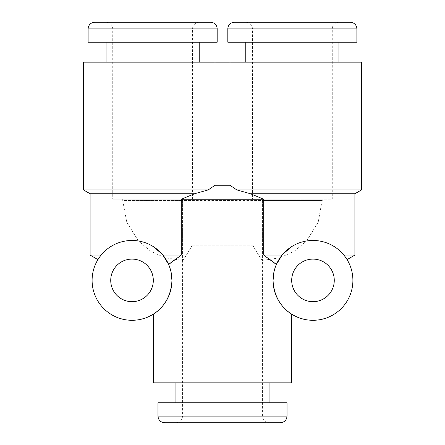 <?xml version="1.0" encoding="UTF-8"?>
<svg xmlns="http://www.w3.org/2000/svg" width="445" height="445" viewBox="0 0 445 445"><rect width="100%" height="100%" fill="white"/><g stroke="black" fill="none" stroke-linecap="round" stroke-linejoin="round"><path stroke-width="0.33" stroke-dasharray="2.23 1.67" d="M164.906 257.75L150.549 251.13L138.423 240.979L126.775 222.233L122.709 200.545L182.584 200.545L182.584 260.42C183.468 259.785 186.605 254.907 191.984 245.785C186.616 254.89 183.485 259.769 182.584 260.42L182.584 200.545L122.709 200.545L122.709 199.215L182.584 199.215L122.709 199.215M262.416 199.215L322.291 199.215L262.416 199.215L262.416 200.545L322.291 200.545L262.416 200.545L262.416 260.42C261.532 259.785 258.395 254.907 253.016 245.785C258.384 254.89 261.515 259.769 262.416 260.42L262.416 200.545L182.584 200.545L182.584 199.215M253.016 245.785L191.984 245.785L253.016 245.785M280.094 257.75L294.457 251.13L306.577 240.979L318.225 222.233L322.291 199.215M334.267 280.378A21.288 21.288 0 0 1 312.98 301.671A21.288 21.288 0 0 1 291.692 280.378A21.288 21.288 0 0 1 312.98 259.09A21.288 21.288 0 0 1 334.267 280.378M273.063 280.378C274.092 306.227 293.572 315.06 291.692 314.148C293.555 315.049 274.087 306.21 273.063 280.378A39.917 39.917 0 0 1 312.98 240.461A39.917 39.917 0 0 1 352.896 280.378A39.917 39.917 0 0 1 312.98 320.294A39.917 39.917 0 0 1 273.063 280.378C273.135 274.576 274.237 269.275 276.362 264.486L282.086 255.096L292.354 246.202C312.106 234.326 334.952 242.859 343.868 255.096L346.305 258.411M354.893 255.096L343.868 255.096C335.013 242.931 312.168 234.281 292.354 246.202L282.086 255.096L263.701 255.096L263.701 199.215L181.299 199.215L194.576 193.742L208.232 189.904L215.024 185.265L222.5 184.931L229.976 185.265L229.976 62.167L83.454 62.167M276.362 264.486L273.942 272.04M110.733 280.378A21.288 21.288 0 0 0 132.02 301.671A21.288 21.288 0 0 0 153.308 280.378A21.288 21.288 0 0 0 132.02 259.09A21.288 21.288 0 0 0 110.733 280.378M171.052 272.001L168.638 264.486L171.058 272.045M152.646 246.202L162.915 255.096L152.646 246.202C132.894 234.326 110.049 242.859 101.132 255.096C109.987 242.931 132.833 234.281 152.646 246.202M90.107 255.096L101.132 255.096L98.695 258.411M168.638 264.486L162.915 255.096L181.299 255.096L181.299 199.215M171.937 280.378A39.917 39.917 0 0 0 132.02 240.461A39.917 39.917 0 0 0 92.104 280.378A39.917 39.917 0 0 0 132.02 320.294A39.917 39.917 0 0 0 171.937 280.378C170.913 306.26 151.372 315.082 153.314 314.148C151.5 315.021 170.93 306.16 171.937 280.378M280.378 422.75L175.931 422.75C178.918 422.6 180.998 421.154 182.172 418.4L182.584 416.097L262.416 416.097L182.584 416.097L182.584 260.42L164.911 257.755M287.031 402.792L157.969 402.792M291.692 382.834L153.308 382.834M245.785 22.25L338.923 22.25L245.785 22.25A6.653 6.653 0 0 1 252.437 28.903L332.27 28.903L252.437 28.903L252.437 199.215L292.354 199.215L252.437 199.215M338.923 22.25A6.653 6.653 0 0 0 332.27 28.903L332.27 199.215L292.354 199.215L332.27 199.215M263.701 199.215L250.424 193.742L236.768 189.904L361.546 189.904M229.976 62.167L361.546 62.167M250.424 193.742L354.893 193.742M234.476 22.25L350.232 22.25M227.823 42.208L356.884 42.208M245.785 62.167L338.923 62.167L245.785 62.167M245.785 42.208L338.923 42.208L245.785 42.208M106.077 22.25L199.215 22.25L106.077 22.25A6.653 6.653 0 0 1 112.73 28.903L192.563 28.903L112.73 28.903L112.73 199.215L152.646 199.215L112.73 199.215M199.215 22.25A6.653 6.653 0 0 0 192.563 28.903L192.563 199.215L152.646 199.215L192.563 199.215M208.232 189.904L83.454 189.904M215.024 185.265L215.024 62.167M194.576 193.742L90.107 193.742M199.215 62.167L106.077 62.167L199.215 62.167M106.077 42.208L199.215 42.208L106.077 42.208M270.599 259.858L263.701 255.096M174.401 259.858L181.299 255.096M217.177 42.208L88.116 42.208M210.524 22.25L94.768 22.25M222.5 382.834L175.931 382.834L222.5 382.834M236.768 189.904L229.976 185.265M222.5 422.75L164.622 422.75M222.5 402.792L175.931 402.792L222.5 402.792M287.031 416.097L157.969 416.097M227.823 28.903L356.884 28.903M217.177 28.903L88.116 28.903M280.089 257.755L262.416 260.42L262.416 416.097L262.828 418.4C264.002 421.154 266.082 422.6 269.069 422.75"/><path stroke-width="0.67" d="M334.267 280.378A21.288 21.288 0 0 1 312.98 301.671A21.288 21.288 0 0 1 291.692 280.378A21.288 21.288 0 0 1 312.98 259.09A21.288 21.288 0 0 1 334.267 280.378M273.063 280.378A39.917 39.917 0 0 1 312.98 240.461A39.917 39.917 0 0 1 352.896 280.378A39.917 39.917 0 0 1 312.98 320.294A39.917 39.917 0 0 1 273.063 280.378C274.092 306.227 293.572 315.06 291.692 314.148C293.555 315.049 274.087 306.21 273.063 280.378L273.942 272.04M346.305 258.411L347.067 259.613L354.893 255.096L343.868 255.096C348.162 261.026 348.162 261.026 343.868 255.096M354.893 255.096L354.893 193.742L250.424 193.742L263.701 199.215L263.701 255.096L282.086 255.096L276.362 264.486L270.599 259.858M110.733 280.378A21.288 21.288 0 0 0 132.02 301.671A21.288 21.288 0 0 0 153.308 280.378A21.288 21.288 0 0 0 132.02 259.09A21.288 21.288 0 0 0 110.733 280.378M171.937 280.378A39.917 39.917 0 0 0 132.02 240.461A39.917 39.917 0 0 0 92.104 280.378A39.917 39.917 0 0 0 132.02 320.294A39.917 39.917 0 0 0 171.937 280.378C170.913 306.26 151.372 315.082 153.314 314.148C151.5 315.021 170.93 306.16 171.937 280.378L171.058 272.045M98.695 258.411L97.933 259.613L90.107 255.096L90.107 193.742L194.576 193.742L181.299 199.215L181.299 255.096L162.915 255.096L168.638 264.486L174.401 259.858M101.132 255.096C96.838 261.026 96.838 261.026 101.132 255.096L90.107 255.096M171.937 280.222L171.052 272.001M287.031 416.097L157.969 416.097L157.969 402.792L287.031 402.792L287.031 416.097C286.636 420.136 284.422 422.355 280.378 422.75L175.931 422.75M354.893 193.742L361.546 189.904L236.768 189.904L250.424 193.742M361.546 189.904L361.546 62.167L229.976 62.167L229.976 185.265L236.768 189.904M227.823 28.903A6.653 6.653 0 0 1 234.476 22.25L350.232 22.25A6.653 6.653 0 0 1 356.884 28.903L227.823 28.903L227.823 42.208L356.884 42.208L356.884 28.903M245.785 62.167L245.785 42.208M338.923 62.167L338.923 42.208M90.107 193.742L83.454 189.904L208.232 189.904L194.576 193.742M83.454 189.904L83.454 62.167L229.976 62.167M217.177 28.903A6.653 6.653 0 0 0 210.524 22.25L94.768 22.25A6.653 6.653 0 0 0 88.116 28.903L217.177 28.903L217.177 42.208L88.116 42.208L88.116 28.903M199.215 62.167L199.215 42.208M106.077 62.167L106.077 42.208M153.308 314.148L153.308 382.834L291.692 382.834L291.692 314.148M263.701 255.096L276.362 264.486M181.299 199.215L263.701 199.215M181.299 255.096L168.638 264.486M229.976 185.265L215.024 185.265L208.232 189.904M215.024 62.167L215.024 185.265M157.969 416.097C158.364 420.136 160.578 422.355 164.622 422.75L222.5 422.75M269.069 402.792L269.069 382.834M175.931 402.792L175.931 382.834"/></g></svg>
